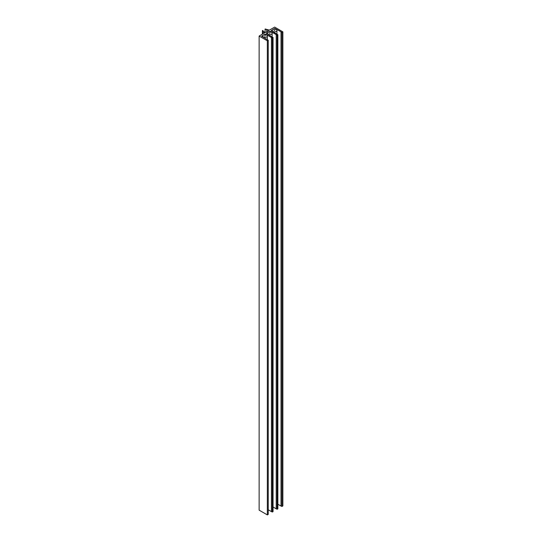 <?xml version="1.0" encoding="UTF-8"?>
<svg xmlns="http://www.w3.org/2000/svg" width="542" height="542" viewBox="0 0 542 542"><rect width="100%" height="100%" fill="white"/><g stroke="black" fill="none" stroke-linecap="round" stroke-linejoin="round"><path stroke-width="0.81" d="M265.031 29.315L266.711 29.505L268.432 30.691A5.806 3.354 180 0 1 265.356 32.466L263.304 31.477L262.972 30.508L262.403 30.569L262.809 31.761L264.584 32.777L259.137 36.063L259.137 510.157L267.348 514.9L268.249 514.378L268.249 40.277L261.63 36.178L264.842 34.187L265.661 34.187L271.413 37.506L272.355 37.906L273.053 37.506L266.434 33.408L269.645 31.416L270.465 31.416L277.158 35.135L277.856 34.735L271.237 30.63L274.448 28.638L275.268 28.638L281.962 32.364L282.863 31.843L274.652 27.1L269.374 30.149L265.146 28.99L265.031 32.31M281.962 32.364L281.962 506.458L282.863 505.937L282.863 31.843M266.711 29.505L266.711 32.005M262.403 30.569L262.403 34.173M262.809 31.761L262.809 33.943M259.137 36.063L267.348 40.799L267.348 514.9M267.348 40.799L268.249 40.277M268.249 509.778L271.413 511.607L271.413 37.506M272.355 37.906L272.355 512.007L273.053 511.607L273.053 37.506M273.053 507.007L276.217 508.83L276.217 34.735M277.158 35.135L277.158 509.236L277.856 508.83L277.856 34.735M277.856 504.236L281.02 506.059L281.02 31.958M272.355 512.007L271.413 511.607M281.962 506.458L281.02 506.059M277.158 509.236L276.217 508.83M275.004 30.244L274.015 30.481L275.004 30.244M272.931 31.436A2.351 1.355 0 0 0 275.492 31.734A2.351 1.355 0 0 0 276.942 30.481A2.351 1.355 0 0 0 276.257 29.519A2.351 1.355 0 0 0 273.69 29.221A2.351 1.355 0 0 0 272.24 30.481A2.351 1.355 0 0 0 272.931 31.436M270.201 33.015L269.211 33.252L270.201 33.015M268.127 34.214A2.351 1.355 0 0 0 270.688 34.505A2.351 1.355 0 0 0 272.138 33.252A2.351 1.355 0 0 0 271.454 32.29A2.351 1.355 0 0 0 268.886 31.998A2.351 1.355 0 0 0 267.436 33.252A2.351 1.355 0 0 0 268.127 34.214M265.397 35.786L264.401 36.023L265.397 35.786M263.324 36.985A2.351 1.355 0 0 0 265.885 37.276A2.351 1.355 0 0 0 267.335 36.023A2.351 1.355 0 0 0 266.65 35.067A2.351 1.355 0 0 0 264.083 34.769A2.351 1.355 0 0 0 262.633 36.023A2.351 1.355 0 0 0 263.324 36.985M264.374 33.035L264.374 32.52M264.842 34.668L264.842 34.187M261.806 35.941L261.806 36.416M265.661 34.187L265.661 34.722M266.61 33.17L266.61 33.645M269.645 31.897L269.645 31.416M270.465 31.416L270.465 31.951M271.413 30.393L271.413 30.867M274.448 29.126L274.448 28.638M275.268 28.638L275.268 29.18M276.942 30.481L276.942 34.065M272.24 30.481L272.24 31.348M272.138 33.252L272.138 36.836M267.436 33.252L267.436 34.119M267.335 36.023L267.335 39.613M262.633 36.023L262.633 36.897"/></g></svg>

